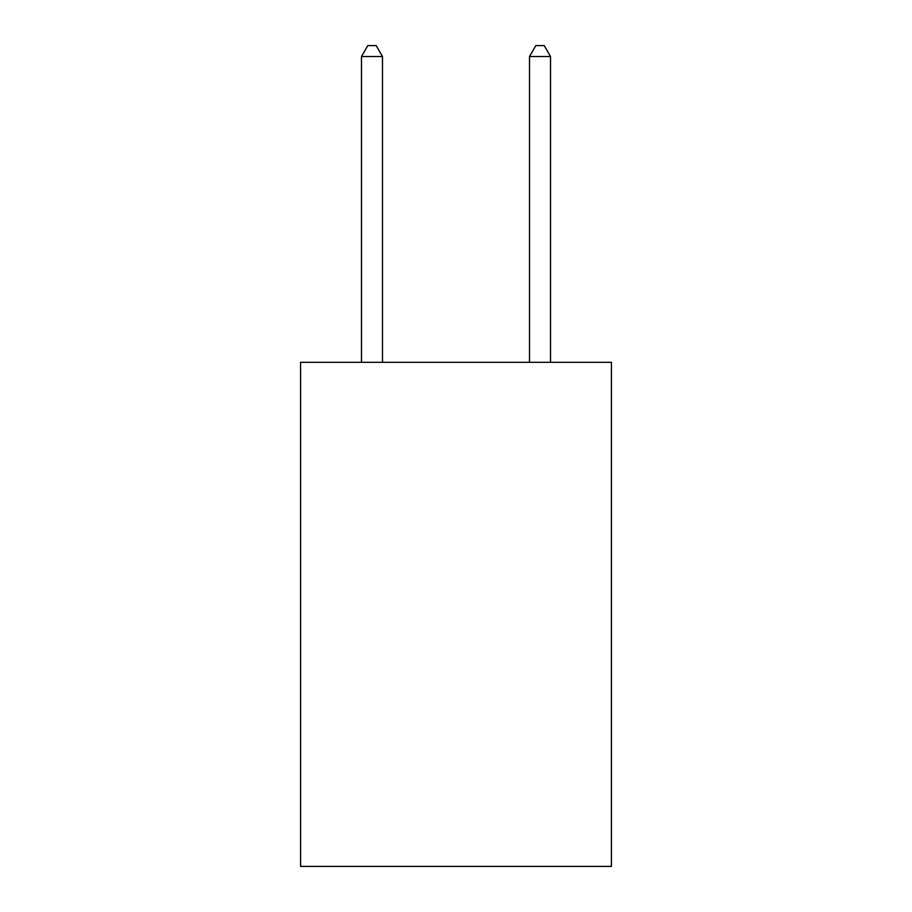 <?xml version="1.0" encoding="UTF-8"?>
<svg xmlns="http://www.w3.org/2000/svg" width="912" height="912" viewBox="0 0 912 912"><rect width="100%" height="100%" fill="white"/><g stroke="black" fill="none" stroke-linecap="round" stroke-linejoin="round"><path stroke-width="1.37" d="M611.428 362.326L611.428 866.4L300.572 866.4L300.572 362.326L611.428 362.326M382.493 362.326L382.493 56.521L361.483 56.521L361.483 362.326M361.483 56.521L367.787 45.6L376.189 45.6L382.493 56.521M550.517 362.326L550.517 56.521L529.507 56.521L529.507 362.326M529.507 56.521L535.811 45.6L544.213 45.6L550.517 56.521"/></g></svg>
